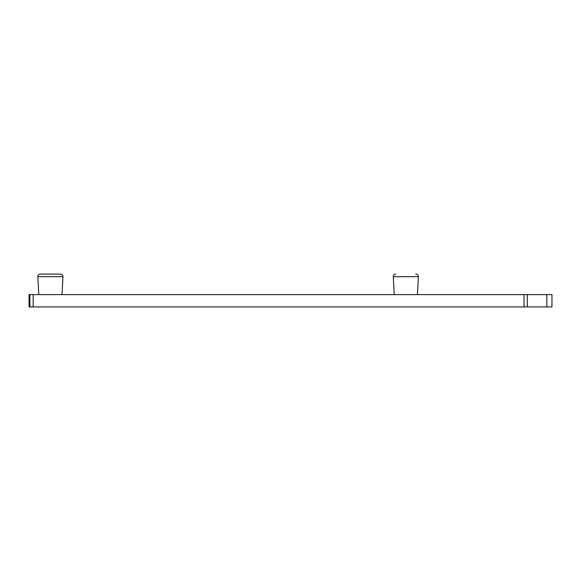 <?xml version="1.0" encoding="UTF-8"?>
<svg xmlns="http://www.w3.org/2000/svg" width="581" height="581" viewBox="0 0 581 581"><rect width="100%" height="100%" fill="white"/><g stroke="black" fill="none" stroke-linecap="round" stroke-linejoin="round"><path stroke-width="0.87" d="M546.83 306.921L29.05 306.921L29.05 294.603L551.95 294.603L551.95 306.921L546.83 306.921L546.83 294.603M40.539 274.079L60.489 274.079C62.044 274.247 62.864 275.111 62.951 276.672L37.838 276.672C37.925 275.111 38.738 274.247 40.3 274.079L60.242 274.079M394.216 294.603L393.279 276.672L418.385 276.672C418.305 275.111 417.485 274.247 415.931 274.079L415.684 274.079M527.323 306.921L527.323 294.603M29.871 306.921L29.871 294.603M524.04 306.921L524.04 294.603M33.153 306.921L33.153 294.603M38.774 294.603L37.838 276.672M62.007 294.603L62.951 276.672M393.279 276.672C393.359 275.111 394.179 274.247 395.741 274.079M417.448 294.603L418.385 276.672"/></g></svg>
